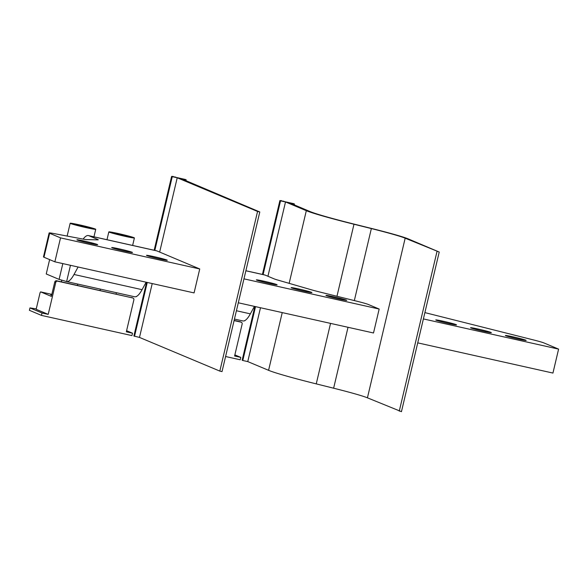 <?xml version="1.0" encoding="UTF-8"?>
<svg xmlns="http://www.w3.org/2000/svg" width="588" height="588" viewBox="0 0 588 588"><rect width="100%" height="100%" fill="white"/><g stroke="black" fill="none" stroke-linecap="round" stroke-linejoin="round"><path stroke-width="0.88" d="M225.623 356.526L240.22 359.782L240.786 357.386L234.862 354.895M234.112 320.607L240.977 322.136A1.639 1.58 112.9 0 1 242.146 324.076L234.597 356.005L240.786 357.386M241.234 322.224L240.235 321.798A1.639 1.58 112.9 0 0 239.97 321.717L240.977 322.136M234.156 320.416L239.97 321.717M51.634 295.213L50.73 294.831L51.685 295.007M41.454 315.389L42.02 312.992L29.966 307.914L29.4 310.31L41.454 315.389L131.947 335.601L132.513 333.205L126.589 330.713M40.704 291.905L51.832 294.39L40.69 291.898A1.639 0.426 -77.4 0 1 40.704 291.905L51.354 296.396L54.75 282.027L55.757 282.453L48.209 314.382L42.02 312.992M48.209 314.382L36.155 309.295L39.925 293.331A1.639 0.426 -77.4 0 1 40.69 291.898M55.757 282.453A1.639 1.58 -67.1 0 1 57.683 281.196L132.704 297.954A1.639 1.58 112.9 0 1 133.873 299.895L126.324 331.823L132.513 333.205M29.966 307.914L36.25 308.884M54.75 282.027A1.639 1.58 -67.1 0 1 56.676 280.777L132.704 297.954M132.962 298.035L131.955 297.616A1.639 1.58 112.9 0 0 131.697 297.528M88.207 227.269L90.06 228.056L84.804 227.064L75.83 224.506L88.207 227.269L88.112 227.688M81.093 225.498L80.946 226.101M70.575 223.521A13.134 0.603 -166.7 0 1 70.163 223.256A13.134 0.603 -166.7 0 1 81.394 225.3A13.134 0.603 -166.7 0 1 95.322 229.048A13.134 0.603 -166.7 0 1 95.734 229.305A13.134 0.603 -166.7 0 1 84.503 227.262A13.134 0.603 -166.7 0 1 70.575 223.521M126.876 235.906L128.735 236.692L123.473 235.7L114.506 233.142L126.876 235.906L126.78 236.325M119.761 234.134L119.621 234.737M109.243 232.157A13.134 0.603 -166.7 0 1 108.831 231.892A13.134 0.603 -166.7 0 1 120.062 233.943A13.134 0.603 -166.7 0 1 133.99 237.684A13.134 0.603 -166.7 0 1 134.402 237.942A13.134 0.603 -166.7 0 1 123.171 235.898A13.134 0.603 -166.7 0 1 109.243 232.157M194.077 292.912L54.868 261.822L60.527 237.875L199.744 268.966L194.077 292.912M49.627 259.617L46.239 273.971L59.094 279.396A16.42 0.75 -166.7 0 1 66.003 281.409L66.62 281.579L66.003 281.409M62.828 263.6L59.094 279.396M136.489 296.433L136.438 296.668A16.42 0.75 -166.7 0 0 136.085 296.617M132.153 252.281A10.672 0.485 13.3 0 0 120.834 249.239A10.672 0.485 13.3 0 0 111.713 247.577A10.672 0.485 13.3 0 0 112.043 247.791A10.672 0.485 13.3 0 0 123.355 250.826A10.672 0.485 13.3 0 0 132.484 252.487A10.672 0.485 13.3 0 0 132.153 252.281M97.351 244.505A10.672 0.485 13.3 0 0 86.032 241.462A10.672 0.485 13.3 0 0 76.903 239.801A10.672 0.485 13.3 0 0 77.241 240.014A10.672 0.485 13.3 0 0 88.553 243.057A10.672 0.485 13.3 0 0 97.681 244.718A10.672 0.485 13.3 0 0 97.351 244.505M166.955 260.05A10.672 0.485 13.3 0 0 155.636 257.015A10.672 0.485 13.3 0 0 146.515 255.354A10.672 0.485 13.3 0 0 146.846 255.559A10.672 0.485 13.3 0 0 158.157 258.602A10.672 0.485 13.3 0 0 167.286 260.264A10.672 0.485 13.3 0 0 166.955 260.05M60.527 237.875L49.642 233.282A16.42 0.75 -166.7 0 1 49.127 232.966A16.42 0.75 -166.7 0 1 54.118 233.59L82.166 238.926A16.42 0.75 13.3 0 0 86.759 239.617L97.88 239.86A16.42 0.75 13.3 0 0 98.269 239.794A16.42 0.75 13.3 0 0 97.755 239.47L88.795 235.692A32.84 8.592 -77.4 0 0 88.406 235.567A32.84 8.592 -77.4 0 0 83.128 239.103M199.744 268.966L156.856 250.892A32.84 8.592 -77.4 0 0 156.467 250.767L88.406 235.567M134.292 296.661L134.681 296.778A32.84 8.592 -77.4 0 0 142.068 289.678L146.147 282.211M70.464 265.306L66.62 281.579A32.84 8.592 -77.4 0 0 74.014 274.478L78.094 267.003M49.127 232.966L43.468 256.912A16.42 0.75 13.3 0 0 43.975 257.228L54.868 261.822M245.902 270.745L264.747 274.956A32.84 8.592 -77.4 0 1 265.137 275.081L274.089 278.852A16.42 0.75 -166.7 0 0 277.646 280.013L311.375 289.788A16.42 0.75 -166.7 0 0 319.335 291.898L356.769 301.188A16.42 0.75 13.3 0 1 368.279 304.452L379.172 309.045L373.512 332.984L238.324 302.791M379.172 309.045L243.983 278.852M244.77 320.622L244.711 320.85A16.42 0.75 13.3 0 0 244.365 320.798M291.472 287.863A10.672 0.485 -166.7 0 1 291.141 287.65A10.672 0.485 -166.7 0 1 300.262 289.311A10.672 0.485 -166.7 0 1 311.581 292.354A10.672 0.485 -166.7 0 1 311.912 292.567A10.672 0.485 -166.7 0 1 302.791 290.906A10.672 0.485 -166.7 0 1 291.472 287.863M326.274 295.639A10.672 0.485 -166.7 0 1 325.943 295.426A10.672 0.485 -166.7 0 1 335.072 297.087A10.672 0.485 -166.7 0 1 346.383 300.13A10.672 0.485 -166.7 0 1 346.714 300.336A10.672 0.485 -166.7 0 1 337.593 298.675A10.672 0.485 -166.7 0 1 326.274 295.639M256.669 280.086A10.672 0.485 -166.7 0 1 256.339 279.881A10.672 0.485 -166.7 0 1 265.46 281.542A10.672 0.485 -166.7 0 1 276.779 284.577A10.672 0.485 -166.7 0 1 277.11 284.79A10.672 0.485 -166.7 0 1 267.981 283.129A10.672 0.485 -166.7 0 1 256.669 280.086M242.572 320.842L242.954 320.967A32.84 8.592 -77.4 0 0 250.348 313.86L254.428 306.392M424.904 312.61L533.419 339.915A16.42 0.75 13.3 0 1 543.922 342.929L558.6 349.118L552.94 373.064L417.752 342.87M558.6 349.118L423.411 318.924M470.9 327.935A10.672 0.485 13.3 0 0 482.219 330.978A10.672 0.485 13.3 0 0 491.347 332.639A10.672 0.485 13.3 0 0 491.009 332.426A10.672 0.485 13.3 0 0 479.698 329.39A10.672 0.485 13.3 0 0 470.569 327.729A10.672 0.485 13.3 0 0 470.9 327.935M436.098 320.166A10.672 0.485 13.3 0 0 447.417 323.202A10.672 0.485 13.3 0 0 456.538 324.863A10.672 0.485 13.3 0 0 456.207 324.657A10.672 0.485 13.3 0 0 444.895 321.614A10.672 0.485 13.3 0 0 435.767 319.953A10.672 0.485 13.3 0 0 436.098 320.166M505.702 335.711A10.672 0.485 13.3 0 0 517.021 338.754A10.672 0.485 13.3 0 0 526.15 340.415A10.672 0.485 13.3 0 0 525.812 340.202A10.672 0.485 13.3 0 0 514.5 337.159A10.672 0.485 13.3 0 0 505.371 335.498A10.672 0.485 13.3 0 0 505.702 335.711M222.021 371.579L259.793 211.967L181.214 178.664L185.536 179.502L172.644 176.62M186.175 179.774L185.962 180.678M154.828 250.407L172.255 176.665L177.223 177.774L159.657 252.076M152.219 283.563L139.488 337.416L133.88 336.035L146.581 282.306M147.25 282.453L134.52 336.307M172.255 176.665L171.615 176.393L154.152 250.253M171.615 176.393L175.555 177.275M173.313 176.775L175.599 177.091M173.357 176.591L172.71 176.319M259.793 211.967L257.559 211.452L177.223 177.774M222.058 371.601L219.824 371.094L139.488 337.416M401.45 411.659L439.221 252.039L408.05 238.824A52.31 2.389 -166.7 0 0 372.072 228.585L355.02 224.337A65.687 2.999 -166.7 0 1 309.847 211.474L289.487 202.845L293.809 203.683L280.917 200.809M294.456 203.955L294.243 204.859M330.544 323.393L316.248 383.883L333.624 388.205A49.26 2.249 -166.7 0 1 367.426 397.826L401.486 411.681M263.101 274.589L280.535 200.846L285.503 201.956L306.319 210.688A69.45 3.168 -166.7 0 0 353.983 224.241L371.359 228.57A49.26 2.249 -166.7 0 1 405.169 238.184L367.426 397.826M316.248 383.883A69.45 3.168 -166.7 0 1 268.584 370.322L247.761 361.598L260.491 307.744M285.503 201.956L267.937 276.257M255.523 306.635L242.8 360.488L247.761 361.598M280.535 200.846L279.888 200.574L262.432 274.434M254.854 306.488L242.153 360.216L242.8 360.488M279.888 200.574L283.835 201.456M281.593 200.956L283.879 201.272M281.63 200.773L280.99 200.501M439.221 252.039L405.169 238.184M57.683 281.196L56.676 280.777M156.856 250.892L88.795 235.692M74.014 274.478L142.068 289.678M97.755 239.47L97.667 239.86M49.642 233.282L43.975 257.228M265.137 275.081L245.887 270.781M250.348 313.86L236.442 310.751M257.559 211.452L219.824 371.094M371.359 228.57L354.336 300.578M348.022 327.296L333.624 388.205M353.983 224.241L336.961 296.271M306.319 210.688L289.149 283.342M282.233 312.603L268.584 370.322M436.994 251.524L399.252 411.166M77.726 284.063L77.41 285.408M61.784 280.123L61.38 281.828M95.734 229.305L93.955 236.81M70.163 223.256L67.135 236.067M116.395 292.699L116.079 294.044M100.372 289.12L100.048 290.465M134.402 237.942L132.631 245.446M108.831 231.892L106.987 239.72M134.571 296.756L66.503 281.556M242.851 320.945L234.472 319.071"/></g></svg>

